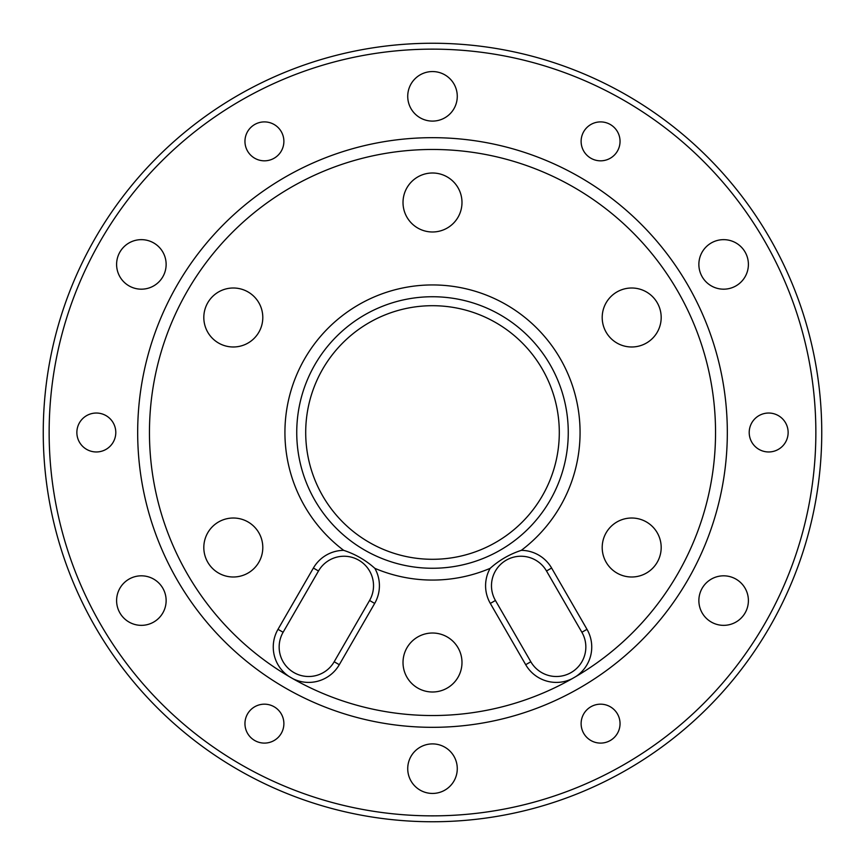 <?xml version="1.0" encoding="UTF-8"?>
<svg xmlns="http://www.w3.org/2000/svg" width="865" height="865" viewBox="0 0 865 865"><rect width="100%" height="100%" fill="white"/><g stroke="black" fill="none" stroke-linecap="round" stroke-linejoin="round"><path stroke-width="1.3" d="M575.906 676.516L572.122 678.701A35.389 35.389 0 0 1 525.704 664.709L490.325 603.424A35.389 35.389 0 0 1 490.152 568.337A147.558 147.558 0 0 1 374.848 568.337A35.389 35.389 0 0 1 374.675 603.424L339.296 664.709A35.389 35.389 0 0 1 292.878 678.701L289.094 676.516A35.389 35.389 0 0 1 278 629.32L313.389 568.035A35.389 35.389 0 0 1 343.686 550.345A147.558 147.558 0 0 1 432.5 284.942A147.558 147.558 0 0 1 521.314 550.345A35.389 35.389 0 0 1 551.611 568.035L587 629.32A35.389 35.389 0 0 1 575.906 676.516A283.028 283.028 0 0 0 432.5 149.472A283.028 283.028 0 0 0 289.094 676.516M491.482 585.724A29.486 29.486 0 0 0 495.429 600.472L530.818 661.757A29.486 29.486 0 0 0 585.843 647.02A29.486 29.486 0 0 0 581.885 632.272L546.507 570.987A29.486 29.486 0 0 0 491.482 585.724M279.157 647.02A29.486 29.486 0 0 0 334.182 661.757L369.571 600.472A29.486 29.486 0 0 0 351.666 557.244A29.486 29.486 0 0 0 318.493 570.987L283.114 632.272A29.486 29.486 0 0 0 279.157 647.02M407.729 768.671A24.771 24.771 0 0 1 432.5 743.9A24.771 24.771 0 0 1 457.271 768.671A24.771 24.771 0 0 1 432.5 793.443A24.771 24.771 0 0 1 407.729 768.671M698.866 600.58A24.771 24.771 0 0 1 723.637 575.82A24.771 24.771 0 0 1 748.398 600.58A24.771 24.771 0 0 1 723.637 625.352A24.771 24.771 0 0 1 698.866 600.58M698.866 264.42A24.771 24.771 0 0 1 723.637 239.648A24.771 24.771 0 0 1 748.398 264.42A24.771 24.771 0 0 1 723.637 289.18A24.771 24.771 0 0 1 698.866 264.42M407.729 96.329A24.771 24.771 0 0 1 432.5 71.557A24.771 24.771 0 0 1 457.271 96.329A24.771 24.771 0 0 1 432.5 121.1A24.771 24.771 0 0 1 407.729 96.329M116.602 264.42A24.771 24.771 0 0 1 141.363 239.648A24.771 24.771 0 0 1 166.134 264.42A24.771 24.771 0 0 1 141.363 289.18A24.771 24.771 0 0 1 116.602 264.42M116.602 600.58A24.771 24.771 0 0 1 141.363 575.82A24.771 24.771 0 0 1 166.134 600.58A24.771 24.771 0 0 1 141.363 625.352A24.771 24.771 0 0 1 116.602 600.58M49.143 432.5A383.357 383.357 0 0 0 432.5 815.857A383.357 383.357 0 0 0 815.857 432.5A383.357 383.357 0 0 0 432.5 49.143A383.357 383.357 0 0 0 49.143 432.5M821.75 432.5A389.25 389.25 0 0 1 432.5 821.75A389.25 389.25 0 0 1 43.25 432.5A389.25 389.25 0 0 1 432.5 43.25A389.25 389.25 0 0 1 821.75 432.5M727.324 432.5A294.824 294.824 0 0 1 432.5 727.324A294.824 294.824 0 0 1 137.676 432.5A294.824 294.824 0 0 1 432.5 137.676A294.824 294.824 0 0 1 727.324 432.5M292.878 678.701A283.028 283.028 0 0 0 572.122 678.701M568.262 432.5A135.762 135.762 0 0 0 432.5 296.738A135.762 135.762 0 0 0 296.738 432.5A135.762 135.762 0 0 0 432.5 568.262A135.762 135.762 0 0 0 568.262 432.5M76.866 432.5A19.463 19.463 0 0 1 96.329 413.038A19.463 19.463 0 0 1 115.791 432.5A19.463 19.463 0 0 1 96.329 451.963A19.463 19.463 0 0 1 76.866 432.5M244.957 723.637A19.463 19.463 0 0 1 264.42 704.175A19.463 19.463 0 0 1 283.882 723.637A19.463 19.463 0 0 1 264.42 743.1A19.463 19.463 0 0 1 244.957 723.637M581.118 723.637A19.463 19.463 0 0 1 600.58 704.175A19.463 19.463 0 0 1 620.043 723.637A19.463 19.463 0 0 1 600.58 743.1A19.463 19.463 0 0 1 581.118 723.637M749.209 432.5A19.463 19.463 0 0 1 768.671 413.038A19.463 19.463 0 0 1 788.134 432.5A19.463 19.463 0 0 1 768.671 451.963A19.463 19.463 0 0 1 749.209 432.5M581.118 141.363A19.463 19.463 0 0 1 600.58 121.9A19.463 19.463 0 0 1 620.043 141.363A19.463 19.463 0 0 1 600.58 160.825A19.463 19.463 0 0 1 581.118 141.363M244.957 141.363A19.463 19.463 0 0 1 264.42 121.9A19.463 19.463 0 0 1 283.882 141.363A19.463 19.463 0 0 1 264.42 160.825A19.463 19.463 0 0 1 244.957 141.363M403.014 662.514A29.486 29.486 0 0 1 432.5 633.018A29.486 29.486 0 0 1 461.986 662.514A29.486 29.486 0 0 1 432.5 692A29.486 29.486 0 0 1 403.014 662.514M203.816 547.502A29.486 29.486 0 0 1 233.301 518.016A29.486 29.486 0 0 1 262.798 547.502A29.486 29.486 0 0 1 233.301 576.998A29.486 29.486 0 0 1 203.816 547.502M203.816 317.498A29.486 29.486 0 0 1 233.301 288.002A29.486 29.486 0 0 1 262.798 317.498A29.486 29.486 0 0 1 233.301 346.984A29.486 29.486 0 0 1 203.816 317.498M403.014 202.486A29.486 29.486 0 0 1 432.5 173A29.486 29.486 0 0 1 461.986 202.486A29.486 29.486 0 0 1 432.5 231.982A29.486 29.486 0 0 1 403.014 202.486M602.202 317.498A29.486 29.486 0 0 1 631.699 288.002A29.486 29.486 0 0 1 661.184 317.498A29.486 29.486 0 0 1 631.699 346.984A29.486 29.486 0 0 1 602.202 317.498M602.202 547.502A29.486 29.486 0 0 1 631.699 518.016A29.486 29.486 0 0 1 661.184 547.502A29.486 29.486 0 0 1 631.699 576.998A29.486 29.486 0 0 1 602.202 547.502M559.298 432.5A126.798 126.798 0 0 0 432.5 305.702A126.798 126.798 0 0 0 305.702 432.5A126.798 126.798 0 0 0 432.5 559.298A126.798 126.798 0 0 0 559.298 432.5M490.152 568.337C499.256 560.163 509.647 554.173 521.314 550.345M343.686 550.345C355.32 554.151 365.7 560.142 374.848 568.337M490.325 603.424L495.429 600.472M334.182 661.757L339.296 664.709M278 629.32L283.114 632.272M313.389 568.035L318.493 570.987M369.571 600.472L374.675 603.424M546.507 570.987L551.611 568.035M587 629.32L581.885 632.272M525.704 664.709L530.818 661.757"/></g></svg>
